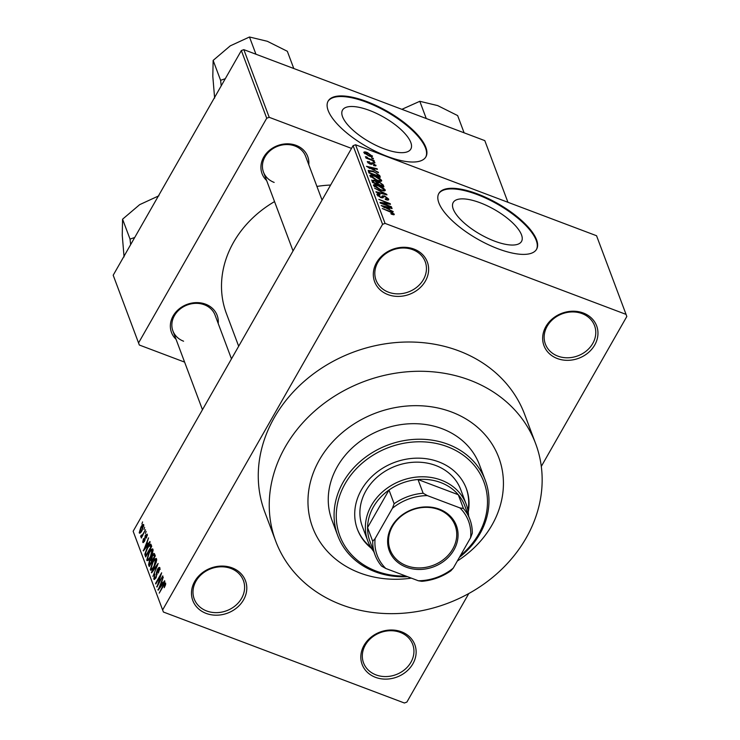 <?xml version="1.0" encoding="UTF-8"?>
<svg xmlns="http://www.w3.org/2000/svg" width="740" height="740" viewBox="0 0 740 740"><rect width="100%" height="100%" fill="white"/><g stroke="black" fill="none" stroke-linecap="round" stroke-linejoin="round"><path stroke-width="1.11" d="M557.322 358.539A28.139 24.022 -20.6 0 1 545.889 326.553A28.139 24.022 -20.6 0 1 583.296 313.002A28.139 24.022 -20.6 0 1 594.729 344.997A28.139 24.022 -20.6 0 1 557.322 358.539M582.084 313.603A26.261 22.422 159.4 0 0 553.409 318.885A26.261 22.422 159.4 0 0 545.38 344.082A26.261 22.422 159.4 0 0 557.84 356.116A26.261 22.422 159.4 0 0 586.515 350.834A26.261 22.422 159.4 0 0 594.553 325.637A26.261 22.422 159.4 0 0 582.084 313.603M375.485 677.331A28.139 24.022 -20.6 0 1 364.052 645.345A28.139 24.022 -20.6 0 1 401.459 631.793A28.139 24.022 -20.6 0 1 412.901 663.78A28.139 24.022 -20.6 0 1 375.485 677.331M400.257 632.395A26.261 22.422 159.4 0 0 371.582 637.677A26.261 22.422 159.4 0 0 363.543 662.874A26.261 22.422 159.4 0 0 376.013 674.899A26.261 22.422 159.4 0 0 404.688 669.626A26.261 22.422 159.4 0 0 412.717 644.429A26.261 22.422 159.4 0 0 400.257 632.395M206.155 613.404A28.139 24.022 -20.6 0 1 194.713 581.418A28.139 24.022 -20.6 0 1 232.129 567.867A28.139 24.022 -20.6 0 1 243.562 599.853A28.139 24.022 -20.6 0 1 206.155 613.404M230.917 568.468A26.261 22.422 159.4 0 0 202.242 573.75A26.261 22.422 159.4 0 0 194.213 598.947A26.261 22.422 159.4 0 0 206.673 610.972A26.261 22.422 159.4 0 0 235.348 605.699A26.261 22.422 159.4 0 0 243.386 580.502A26.261 22.422 159.4 0 0 230.917 568.468M387.982 294.613A28.139 24.022 -20.6 0 1 376.549 262.626A28.139 24.022 -20.6 0 1 413.965 249.075A28.139 24.022 -20.6 0 1 425.398 281.071A28.139 24.022 -20.6 0 1 387.982 294.613M412.754 249.676A26.261 22.422 159.4 0 0 384.079 254.958A26.261 22.422 159.4 0 0 376.04 280.155A26.261 22.422 159.4 0 0 388.509 292.189A26.261 22.422 159.4 0 0 417.184 286.907A26.261 22.422 159.4 0 0 425.223 261.71A26.261 22.422 159.4 0 0 412.754 249.676M369.482 110.417A39.312 14.282 29.7 0 0 342.518 110.103A39.312 14.282 29.7 0 0 383.857 148.749A39.312 14.282 29.7 0 0 410.82 149.064A39.312 14.282 29.7 0 0 369.482 110.417M366.726 101.537A56.277 20.443 29.7 0 0 328.135 101.093A56.277 20.443 29.7 0 0 387.307 156.408A56.277 20.443 29.7 0 0 425.898 156.852A56.277 20.443 29.7 0 0 366.726 101.537M425.713 157.157A56.277 20.443 29.7 0 0 366.383 102.148A56.277 20.443 29.7 0 0 327.968 101.399M494.56 241.12A39.312 14.282 -150.3 0 1 453.222 202.473A39.312 14.282 -150.3 0 1 480.186 202.788A39.312 14.282 -150.3 0 1 521.524 241.434A39.312 14.282 -150.3 0 1 494.56 241.12M477.439 193.908A56.277 20.443 29.7 0 0 438.839 193.464A56.277 20.443 29.7 0 0 498.011 248.779A56.277 20.443 29.7 0 0 536.602 249.223A56.277 20.443 29.7 0 0 477.439 193.908M536.426 249.528A56.277 20.443 29.7 0 0 477.087 194.518A56.277 20.443 29.7 0 0 438.681 193.769M266.631 180.523A24.383 20.822 -20.6 0 1 266.215 153.569A24.383 20.822 -20.6 0 1 296.148 145.382A24.383 20.822 -20.6 0 1 308.784 164.715M322.048 200.087L305.62 156.297A22.505 19.222 159.4 0 0 294.936 145.993A22.505 19.222 159.4 0 0 270.359 150.516A22.505 19.222 159.4 0 0 263.477 172.106A22.505 19.222 159.4 0 0 274.161 182.419M176.055 339.309A24.383 20.822 -20.6 0 1 175.639 312.354A24.383 20.822 -20.6 0 1 205.581 304.177A24.383 20.822 -20.6 0 1 218.208 323.5M231.472 358.872L215.053 315.092A22.505 19.222 159.4 0 0 204.37 304.778A22.505 19.222 159.4 0 0 179.792 309.302A22.505 19.222 159.4 0 0 172.901 330.9A22.505 19.222 159.4 0 0 183.585 341.205M341.621 604.802A138.805 118.511 159.4 0 0 493.191 576.904A138.805 118.511 159.4 0 0 535.668 443.723A138.805 118.511 159.4 0 0 469.771 380.129A138.805 118.511 159.4 0 0 318.209 408.027A138.805 118.511 159.4 0 0 275.733 541.208A138.805 118.511 159.4 0 0 341.621 604.802M535.668 443.723L524.688 414.465A138.805 118.511 159.4 0 0 458.8 350.871A138.805 118.511 159.4 0 0 307.23 378.769A138.805 118.511 159.4 0 0 264.754 511.951L275.733 541.208M451.594 412.014A99.419 84.878 159.4 0 0 343.036 431.993A99.419 84.878 159.4 0 0 312.613 527.38A99.419 84.878 159.4 0 0 359.807 572.927A99.419 84.878 159.4 0 0 411.366 578.134A99.419 84.878 159.4 0 1 359.807 572.927A99.419 84.878 159.4 0 1 312.613 527.38A99.419 84.878 159.4 0 1 343.036 431.993A99.419 84.878 159.4 0 1 451.594 412.014A99.419 84.878 159.4 0 1 498.779 457.551A99.419 84.878 159.4 0 0 451.594 412.014M626.049 314.38L596.551 235.736L355.57 144.772L385.068 223.406L626.049 314.38L626.808 316.517L541.301 466.422M468.799 593.526L406.871 702.094L404.382 703L163.401 612.026L133.144 531.255L163.401 612.026M143.782 524.808L142.108 530.432C140.896 532.717 139.934 533.503 139.213 532.818L140.84 527.269C142.062 524.947 143.042 524.124 143.782 524.808L143.468 524.438M139.527 533.188L139.999 533.115M145.493 529.729L141.303 538.035L141.784 536.223L140.748 536.898L140.776 535.936L141.47 534.992L141.544 535.557L142.265 535.205L145.493 529.729M141.544 535.557L142.802 535.409M147.343 535.482L145.66 535.63L144.476 541.291L142.728 542.189L143.477 538.627L143.347 541.06L144.171 540.866L145.336 535.242L147.288 534.16L146.4 538.063L146.428 534.955L147.371 535.307M143.051 542.596L142.728 542.189L143.523 542.485M143.347 541.06L144.615 541.042M151.09 544.649L151.728 546.351L145.669 556.98L144.818 554.232L147.195 547.822C148.87 544.64 150.165 543.586 151.09 544.649L150.608 544.02M154.642 554.112L155.317 555.916L149.249 566.544L148.574 564.731L149.499 560.457L151.006 558.857L152.19 555.462C153.337 553.474 154.151 553.03 154.642 554.112L154.179 553.483M158.138 563.455L152.94 576.368L157.555 565.009L151.626 572.862L151.395 572.251L158.138 563.455M162.8 575.868L156.954 587.07L160.663 575.48L155.798 583.999L155.585 583.416L161.644 572.788L157.944 584.369L162.8 575.868M165.556 584.776L164.225 587.69L164.928 584.332L164.234 584.508L159.23 593.138L163.124 585.349C164.178 583.268 165.011 582.528 165.649 583.111L165.556 584.776M165.612 584.591L164.234 584.508M385.068 223.406L382.571 224.312L353.082 145.669L133.144 531.255M382.571 224.312L162.643 609.899M164.622 580.743L164.853 581.353L158.129 590.206L163.263 577.117L161.875 581.399L162.624 583.416L164.622 580.743M160.09 569.495L157.759 569.809L156.075 577.737L153.791 578.985L154.947 574.064L154.494 577.727L155.872 577.117L156.427 575.85L156.417 572.658L157.528 569.245C158.656 567.395 159.461 566.97 159.97 567.978L158.351 573.056L158.934 568.773L160.118 569.226M154.179 579.476L153.791 578.985L154.753 579.355M154.494 577.727L155.641 578.421M159.535 567.432L159.97 567.978M156.223 562.187L154.355 566.405C152.69 569.55 151.339 570.66 150.322 569.754L152.597 562.048L154.993 558.811L156.547 558.848L156.223 562.187M150.729 570.235L150.322 569.754L151.376 570.152M156.14 558.358L156.547 558.848M152.634 552.632L150.775 556.85C149.101 559.986 147.76 561.105 146.742 560.189L149.018 552.484L151.413 549.246L152.958 549.293L152.634 552.632M147.149 560.679L146.742 560.189L147.787 560.587M152.551 548.803L152.958 549.293M149.906 541.504L150.137 542.115L143.412 550.967L148.546 537.878L147.158 542.161L147.907 544.178L149.906 541.504M146.113 531.394L145.465 533.494L146.113 531.394M144.624 527.398L143.976 529.498L144.624 527.398M142.561 521.913L141.913 524.013L142.561 521.913M373.219 158.277L373.441 158.86L371.813 158.249L371.591 157.666L373.219 158.277L372.988 158.693M374.718 162.273L374.94 162.856L373.089 161.653L374.718 162.273L374.486 162.68M378.51 172.383L366.448 166.306L377.15 168.757L377.382 169.368L374.163 168.581L374.921 170.598L378.288 172.772M369.935 175.944C370.083 174.631 371.757 174.621 374.958 175.917L379.269 178.044L381.627 180.366L380.471 181.365L376.78 180.458L369.935 175.944L369.926 175.315M381.082 181.319L381.627 180.366L381.646 181.004M373.524 185.509C373.672 184.195 375.346 184.186 378.538 185.481L382.848 187.599L385.216 189.921L384.06 190.92L380.36 190.023L373.524 185.509L373.515 184.88M384.671 190.883L385.216 189.921L385.226 190.569M388.065 200.059L388.639 199.051C388.87 200.226 387.825 200.383 385.512 199.532L385.151 198.894L387.288 198.496L384.893 196.581L380.73 197.58L376.984 194.74C376.762 193.686 377.678 193.529 379.731 194.278L380.101 194.916L378.316 195.231L380.554 197.016L381.646 197.266L382.275 195.85L384.652 195.989L388.639 199.051L388.667 199.763M386.77 199.92L387.288 198.496M382.7 197.941L383.477 196.572L383.144 197.636M376.984 194.74L376.965 194.093M377.714 195.786L378.288 194.777L377.9 195.952M381.35 197.784L382.219 195.943M393.227 211.621L381.165 205.544L391.867 207.996L392.098 208.597L388.879 207.82L389.638 209.836L393.005 212.01M393.856 214.794L391.238 214.11L390.868 213.472L392.977 213.656L391.876 212.704L382.275 208.513L390.017 211.427L394.318 214.184L393.976 214.794M392.579 214.563L392.977 213.656M391.395 206.747L391.617 207.329L380.221 203.028L379.99 202.399L388.204 203.398L378.843 199.365L390.248 203.667L390.48 204.296L382.275 203.306L391.395 206.747L391.164 207.154M386.743 194.333L386.955 194.898L376.207 192.317L375.976 191.715L385.531 194.148L374.662 188.201L386.743 194.333L386.483 194.787M371.841 180.68L374.107 180.162L376.734 181.698L379.232 181.957L383.237 184.991L383.912 186.794L372.516 182.493L371.785 180.005M368.187 170.459L373.099 171.153L379.694 175.528L380.332 177.23L368.936 172.929L368.215 170.404M375.541 165.964L375.957 165.233L373.82 165.64L373.46 165.001L374.755 164.743L373.173 163.475L370.231 164.215L367.382 162.014L369.242 161.56L369.611 162.199L368.557 162.439L369.843 163.568L372.747 162.809L375.976 165.751M374.357 165.797L374.755 164.743M372.479 163.337L372.063 164.197M367.382 162.014L367.364 161.487M368.076 162.957L368.539 162.143L368.196 163.068M370.157 164.188L370.851 162.708M374.098 160.608L374.311 161.19L366.022 158.064L365.81 157.481L367.132 157.981L365.394 156.732L366.883 156.954L368.067 158.24L374.098 160.608L373.857 161.015M372.044 156.603L372.451 155.881C372.359 156.862 371.129 156.862 368.761 155.881L363.867 152.644C363.941 151.672 365.135 151.663 367.466 152.607L372.461 156.362M363.867 152.644L363.858 152.172M457.32 561.022A99.419 84.878 159.4 0 0 498.779 457.551L498.779 457.551A99.419 84.878 159.4 0 1 457.32 561.022M507.936 202.288L484.811 140.628L243.839 49.654L269.212 117.318L266.724 118.224L241.342 50.56L113.192 275.225L139.333 345.025L113.192 275.225M266.724 118.224L138.574 342.897M184.612 362.119L139.333 345.025M351.528 148.398L269.212 117.318M330.623 185.046A105.043 89.679 159.4 0 0 316.924 186.424M274.531 201.595A105.043 89.679 159.4 0 0 226.412 313.547L238.678 346.246M241.342 50.56L243.839 49.654M353.082 145.669L355.57 144.772M391.589 208.477L391.867 207.996M388.186 209.031L388.879 207.82M384.707 207.339L388.232 209.133L387.621 207.515L382.45 206.256L384.495 207.718M387.871 203.981L388.204 203.398M389.925 204.231L390.248 203.667M374.274 186.563L374.856 185.546L380.166 189.44C382.534 190.411 383.773 190.402 383.884 189.431L378.723 186.045L376.244 185.324L374.44 186.73M383.339 190.855L383.884 189.431M376.447 182.197L376.734 181.698M373.635 182.41L377.039 183.696L376.29 181.957L374.514 180.819L373.256 181.402L373.395 182.826M372.35 182.04L373.127 180.68L372.608 182.521M378.371 184.204L382.367 185.712L381.535 183.816L379.454 182.54L377.937 183.048L378.131 184.612M377.243 184.279L377.853 182.41L376.873 184.131M370.685 177.008L371.267 175.99L376.577 179.885C378.954 180.847 380.194 180.847 380.305 179.866L375.134 176.49L372.655 175.759L370.851 177.165M379.759 181.3L380.305 179.866M379 176.731L379.694 175.528M370.046 172.855L378.778 176.148L376.179 173.012L373.302 171.726L369.575 171.079L369.815 173.262M369.01 172.957L369.556 171.116M376.873 169.238L377.15 168.757M373.469 169.793L374.163 168.581M369.991 168.1L373.515 169.895L372.904 168.276L367.734 167.018L369.778 168.48M368.964 162.042L369.242 161.56M372.442 163.355L372.747 162.809M366.504 157.62L366.883 156.954M367.789 158.73L368.067 158.24M364.607 153.606L365.051 152.819L368.539 155.298L371.258 155.419L367.762 153.226L365.051 153.106L364.718 153.707M370.796 156.519L371.258 155.419M158.434 589.798L157.898 589.595M163.142 583.61L162.624 583.416M159.877 587.005L161.847 584.461L161.237 582.843L158.628 588.753L159.877 587.005L160.404 587.209M162.347 584.646L161.847 584.461M159.1 588.929L158.628 588.753M162.606 583.351L161.237 582.843M157.204 586.635L156.723 586.45M157.139 572.936L156.417 572.658M157.999 569.43L157.528 569.245M151.931 572.455L151.395 572.251M153.06 562.224L152.597 562.048M156.667 559.44L154.993 558.811M156.639 560.402L155.835 560.097C155.067 559.431 154.049 560.291 152.801 562.659L151.034 568.505L152.412 569.282M151.034 568.505C151.829 569.18 152.865 568.283 154.151 565.804L155.529 559.736L156.667 560.162M149.98 565.268L148.574 564.731M155.141 555.444L153.624 554.87L152.412 556.036L151.829 559.153L151.006 558.857M152.662 555.638L152.19 555.462M149.739 564.712L151.552 561.54L150.803 559.921L152.634 560.606L150.858 559.94L149.813 560.865L149.36 563.704L150.192 564.888M152.718 560.476L152.264 560.3L154.383 556.573L153.624 554.87M151.829 559.153L152.264 560.3M155.289 555.86L153.92 555.342M153.088 549.885L151.413 549.246M153.051 550.837L152.255 550.541C151.478 549.876 150.47 550.726 149.212 553.104L147.445 558.941L148.823 559.727M147.445 558.941C148.24 559.616 149.276 558.719 150.562 556.249L151.95 550.172L153.078 550.606M145.974 554.667L144.818 554.232M147.658 547.989L147.195 547.822M146.613 555.324L146.159 555.157L150.803 547.017L149.989 545.389L151.598 546M151.672 546.444L148.981 546.055L147.408 548.414L145.577 553.085L146.159 555.157M143.727 550.56L143.181 550.357M148.426 544.372L147.907 544.178M145.16 547.766L147.131 545.223L146.52 543.604L143.912 549.515L145.16 547.766L145.688 547.97M147.63 545.417L147.131 545.223M144.383 549.691L143.912 549.515M147.889 544.122L146.52 543.604M144.975 540.237L144.467 540.043M141.728 536.297L140.776 535.936M141.303 527.444L140.84 527.269M143.819 526.159L143.144 525.899L141.1 527.777L139.851 531.727L140.915 532.264M139.851 531.727L141.886 529.859L142.977 525.705L143.838 526.029M468.235 512.154A58.146 49.645 159.4 0 0 466.32 488.502A58.146 49.645 159.4 0 0 438.718 461.862A58.146 49.645 159.4 0 0 375.217 473.554A58.146 49.645 159.4 0 0 357.429 529.341A58.146 49.645 159.4 0 0 371.536 548.423M467.995 510.693A58.146 49.645 159.4 0 0 466.144 488.049M460.345 555.712A76.904 65.657 159.4 0 0 447.376 446.683A76.904 65.657 159.4 0 0 345.118 483.72A76.904 65.657 159.4 0 0 376.373 571.169A76.904 65.657 159.4 0 0 405.862 576.053M407.574 576.701A78.782 67.257 -20.6 0 1 375.161 571.77A78.782 67.257 -20.6 0 1 337.764 535.677A78.782 67.257 -20.6 0 1 361.869 460.086A78.782 67.257 -20.6 0 1 447.894 444.25A78.782 67.257 -20.6 0 1 485.292 480.343A78.782 67.257 -20.6 0 1 459.383 557.396M485.292 480.343L479.465 464.803A78.782 67.257 159.4 0 0 442.067 428.71A78.782 67.257 159.4 0 0 356.042 444.536A78.782 67.257 159.4 0 0 331.936 520.127L337.764 535.677M373.765 551.55A52.522 44.844 -20.6 0 1 367.836 541.088L362.35 526.455A52.522 44.844 -20.6 0 1 378.427 476.06A52.522 44.844 -20.6 0 1 435.777 465.506A52.522 44.844 -20.6 0 1 460.706 489.566L466.191 504.199A52.522 44.844 -20.6 0 1 468.605 515.974M357.254 528.887A58.146 49.645 159.4 0 0 370.749 547.165M464.1 132.802L457.635 115.579L437.654 105.589L419.802 101.297L426.259 118.52M401.885 109.317L419.802 101.297M391.747 526.445A35.825 30.59 -20.6 0 1 439.384 509.194A35.825 30.59 -20.6 0 1 453.944 549.931A35.825 30.59 -20.6 0 1 406.306 567.182A35.825 30.59 -20.6 0 1 391.747 526.445M452.76 549.006A34.706 29.628 159.4 0 0 455.128 525.456A34.706 29.628 159.4 0 0 425.685 507.344A34.706 29.628 159.4 0 0 392.514 526.27A34.706 29.628 159.4 0 0 390.147 549.82A34.706 29.628 159.4 0 0 419.589 567.932A34.706 29.628 159.4 0 0 452.76 549.006M459.91 507.899L463.425 508.445A50.644 43.244 -20.6 0 1 469.928 519.489L464.776 505.772A50.644 43.244 159.4 0 0 458.282 494.727L417.998 479.52A50.644 43.244 159.4 0 0 388.99 490.028A50.644 43.244 159.4 0 0 373.395 506.955A50.644 43.244 159.4 0 0 367.567 527.583A50.644 43.244 159.4 0 0 369.935 541.338L375.088 555.055A50.644 43.244 -20.6 0 1 372.72 541.301L375.106 538.618A48.766 41.634 159.4 0 0 385.781 568.477L418.35 580.771A48.766 41.634 159.4 0 0 453.269 568.116L470.585 537.758A48.766 41.634 159.4 0 0 459.91 507.899L427.341 495.606A48.766 41.634 159.4 0 0 392.431 508.251L375.106 538.618M367.836 541.088A52.522 44.844 -20.6 0 1 371.425 505.429A52.522 44.844 -20.6 0 1 421.624 476.791A52.522 44.844 -20.6 0 1 466.191 504.199M392.431 508.251L394.133 503.746L388.99 490.028L367.567 527.583L372.72 541.301M463.425 508.445L458.282 494.727A50.644 43.244 159.4 0 0 417.998 479.52L423.141 493.238L427.341 495.606M385.781 568.477L381.581 566.1A50.644 43.244 -20.6 0 1 375.088 555.055M453.269 568.116L450.873 570.799A50.644 43.244 -20.6 0 1 421.865 581.307L418.35 580.771M469.928 519.489A50.644 43.244 -20.6 0 1 472.286 533.244L470.585 537.758M394.133 503.746A50.644 43.244 -20.6 0 1 423.141 493.238M225.284 78.708L220.603 80.318L221.204 85.868M293.789 68.515L287.324 51.282L267.334 41.292L249.482 37L255.947 54.224M220.603 80.318L213.138 60.412L230.242 45.861L249.482 37M214.628 98.106L212.815 76.414L213.138 60.412M134.717 237.494L130.037 239.103L122.572 219.197L139.675 204.647L158.915 195.786M130.037 239.103L130.638 244.653M124.061 256.891L122.248 235.2L122.572 219.197M382.913 197.876L383.283 197.219M382.515 186.267L383.237 184.991M371.841 164.428L372.239 163.734M157.167 574.481L156.482 574.221M152.449 560.938L151.145 560.448M146.326 555.832L145.059 555.351M145.244 539.229L144.467 538.933M381.933 197.071L381.507 197.83M372.34 163.457L371.776 164.456M370.546 163.559L370.176 164.197M164.789 584.165L165.64 584.48M143.579 541.365L144.272 541.625M141.645 535.668L142.478 535.982M263.477 172.106L293.04 250.934M202.464 409.729L172.901 330.9"/></g></svg>

